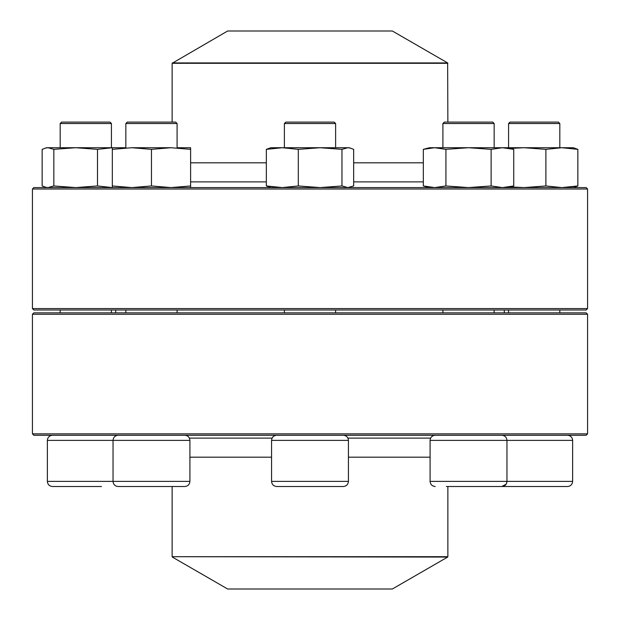 <?xml version="1.0" encoding="UTF-8"?>
<svg xmlns="http://www.w3.org/2000/svg" width="620" height="620" viewBox="0 0 620 620"><rect width="100%" height="100%" fill="white"/><g stroke="black" fill="none" stroke-linecap="round" stroke-linejoin="round"><path stroke-width="0.93" d="M32.426 433.845L587.574 433.845L587.574 314.27L32.426 314.27L32.426 433.845L33.844 435.263L586.156 435.263L587.574 433.845M32.426 314.27L33.844 312.844L586.156 312.844L587.574 314.27M572.632 481.384L572.632 440.386L430.094 440.386L430.094 481.384L572.632 481.384C572.33 484.499 570.617 486.204 567.509 486.514L500.89 486.514M506.966 481.461L506.563 483.368M506.153 484.158L501.844 486.514L446.338 486.514M189.371 438.115L272.103 438.115M347.897 438.115L430.629 438.115M172.352 557.07L227.649 589L392.351 589L447.648 557.07L172.135 556.698L447.865 556.698L447.865 486.514M423.328 181.885L353.663 181.885M266.337 181.885L190.611 181.885M447.865 63.302L172.135 63.302L227.649 31L392.351 31L447.648 62.93L447.865 122.101M113.724 189.007L32.426 189.007L32.426 308.574L587.574 308.574L587.574 189.007L113.724 189.007M32.426 189.007L33.844 187.581L586.156 187.581L587.574 189.007M587.574 308.574L586.156 310L33.844 310L32.426 308.574M508.571 123.527L509.996 122.101L558.395 122.101L559.821 123.527L508.571 123.527L508.571 147.723M496.387 147.723L573.345 147.723L577.856 149.35L577.856 185.961L573.345 187.581M524.063 187.581L545.894 185.961L545.894 149.35L561.875 147.723L577.856 149.35M545.894 185.961L561.875 187.581L577.856 185.961M510.229 148.405L524.063 147.723L545.894 149.35M510.229 186.899L524.032 187.581M490.722 486.514L501.844 486.514C504.951 486.204 506.664 484.499 506.966 481.384L506.966 440.386C506.664 437.278 504.951 435.565 501.844 435.263M442.905 123.527L444.331 122.101L492.729 122.101L494.156 123.527L442.905 123.527L442.905 147.723M429.389 187.581L423.328 185.961L423.328 149.35L429.389 147.723L507.679 147.723L513.732 149.35L513.732 185.961L502.433 187.581L491.133 185.961L491.133 149.35L502.433 147.723L513.732 149.35M423.328 185.961L434.628 187.581L445.927 185.961L445.927 149.35L468.534 147.723L491.133 149.35M445.927 185.961L468.534 187.581L491.133 185.961M423.328 149.35L434.628 147.723L445.927 149.35M286.448 486.514L276.69 486.514C273.575 486.204 271.87 484.499 271.568 481.384L348.432 481.384C348.13 484.499 346.425 486.204 343.31 486.514L286.448 486.514M284.379 123.527L285.804 122.101L334.196 122.101L335.622 123.527L284.379 123.527L284.379 147.723M270.855 187.581L266.337 185.961L266.337 149.35L270.855 147.723L349.145 147.723L353.663 149.35L353.663 185.961L347.812 187.581L341.961 185.961L341.961 149.35L347.812 147.723L350.525 148.102M266.337 185.961L282.317 187.581L298.298 185.961L298.298 149.35L320.129 147.723L341.961 149.35M298.298 185.961L320.129 187.581L341.961 185.961M266.337 149.35L282.317 147.723L298.298 149.35M184.775 486.514L118.157 486.514C115.049 486.204 113.336 484.499 113.034 481.384L189.906 481.384C189.596 484.499 187.891 486.204 184.775 486.514M184.775 435.263C187.891 435.565 189.596 437.278 189.906 440.386L113.034 440.386L113.034 481.384L47.368 481.384C47.67 484.499 49.383 486.204 52.491 486.514L101.494 486.514M125.844 123.527L127.27 122.101L175.669 122.101L177.095 123.527L125.844 123.527L125.844 147.723M125.844 310L125.844 312.844M177.8 147.723L190.611 147.723L190.611 187.581M46.655 187.581L42.145 185.961L42.145 149.35L46.655 147.723L125.132 147.723M45.276 187.209L47.996 187.581L53.839 185.961L75.671 187.581L97.503 185.961L112.321 187.573L112.321 149.35L131.897 147.723L171.042 147.723L190.611 149.35M112.321 185.961L131.897 187.581L151.466 185.961L151.466 149.35L171.042 147.723M151.466 185.961L171.042 187.581L190.611 185.961M131.897 147.723L151.466 149.35M97.503 185.961L97.503 149.35L112.321 147.731L112.321 149.35M62.248 486.514L63.612 486.514M60.179 123.527L61.605 122.101L110.004 122.101L111.43 123.527L60.179 123.527L60.179 147.723M53.839 185.961L53.839 149.35L75.671 147.723L97.503 149.35M45.276 148.102L47.996 147.723L53.839 149.35M129.278 486.514L118.157 486.514M189.906 457.188L271.568 457.188M348.432 457.188L430.094 457.188M423.328 162.812L353.663 162.812M266.337 162.812L190.611 162.812M172.352 62.93L447.648 62.93M348.432 481.384L348.432 440.386L271.568 440.386L271.568 481.384M112.98 440.386L47.368 440.386L47.368 481.384M504.3 312.844L504.3 310M115.7 312.844L115.7 310M172.135 556.698L172.135 486.514M172.135 63.302L172.135 122.101M508.571 310L508.571 312.844M559.821 123.527L559.821 147.723M559.821 310L559.821 312.844M572.632 440.386C572.33 437.278 570.617 435.565 567.509 435.263M442.905 310L442.905 312.844M494.156 123.527L494.156 147.723M494.156 310L494.156 312.844M430.094 440.386C430.404 437.278 432.109 435.565 435.225 435.263M430.094 481.384C430.404 484.499 432.109 486.204 435.225 486.514M507.679 187.581L513.732 185.961M284.379 310L284.379 312.844M335.622 123.527L335.622 147.723M335.622 310L335.622 312.844M271.568 440.386C271.87 437.278 273.575 435.565 276.69 435.263M348.432 440.386C348.13 437.278 346.425 435.565 343.31 435.263M349.145 187.581L350.525 187.209M189.906 440.386L189.906 481.384M177.095 123.527L177.095 147.723M177.095 310L177.095 312.844M113.034 440.386C113.336 437.278 115.049 435.565 118.157 435.263M60.179 310L60.179 312.844M111.43 123.527L111.43 147.723M111.43 310L111.43 312.844M47.368 440.386C47.67 437.278 49.383 435.565 52.491 435.263"/></g></svg>
